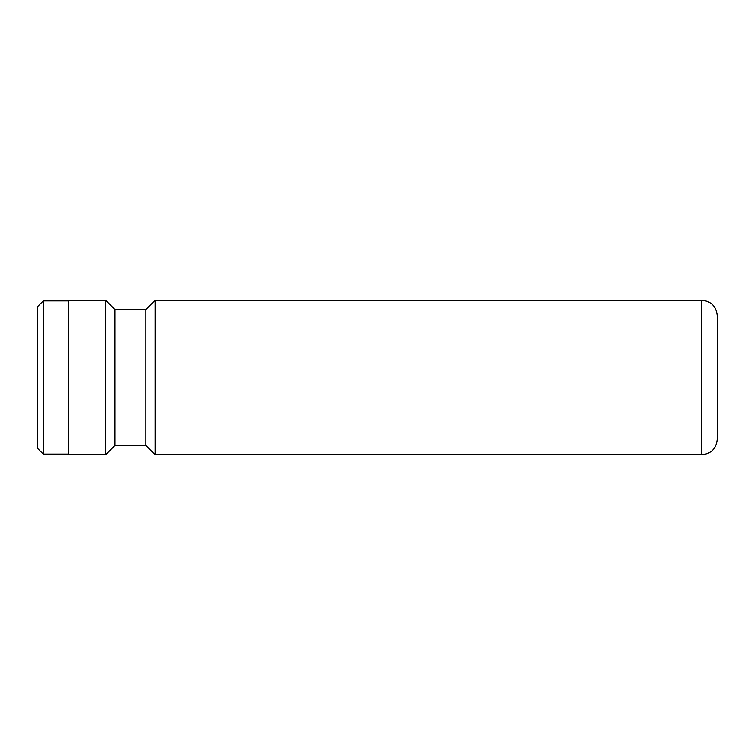 <?xml version="1.0" encoding="UTF-8"?>
<svg xmlns="http://www.w3.org/2000/svg" width="755" height="755" viewBox="0 0 755 755"><rect width="100%" height="100%" fill="white"/><g stroke="black" fill="none" stroke-linecap="round" stroke-linejoin="round"><path stroke-width="1.13" d="M37.75 448.536L37.75 306.464L43.309 300.905L43.309 454.095L37.75 448.536M701.81 300.282C711.182 301.198 716.335 306.351 717.25 315.732L717.25 439.268C716.335 448.649 711.182 453.802 701.81 454.718L701.81 300.282L155.115 300.282L155.115 454.718L701.81 454.718M155.115 454.718L145.857 445.45L145.857 309.55L114.968 309.55L105.7 300.282L68.639 300.282L68.639 454.718L105.7 454.718L105.7 300.282M145.857 445.45L114.968 445.45L114.968 309.55M68.639 454.095L43.309 454.095M114.968 445.45L105.7 454.718M145.857 309.55L155.115 300.282M68.639 300.905L43.309 300.905"/></g></svg>

